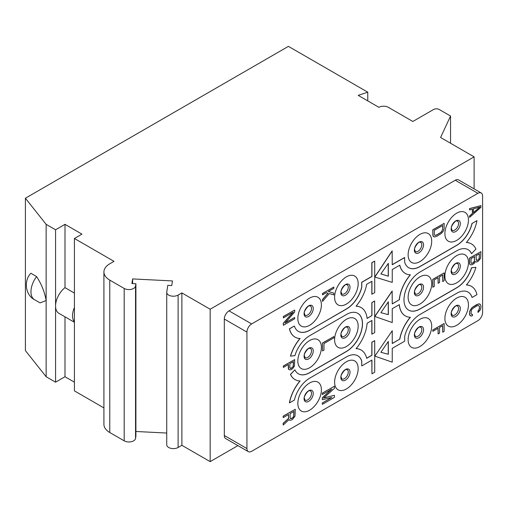 <?xml version="1.0" encoding="UTF-8"?>
<svg xmlns="http://www.w3.org/2000/svg" width="508" height="508" viewBox="0 0 508 508"><rect width="100%" height="100%" fill="white"/><g stroke="black" fill="none" stroke-linecap="round" stroke-linejoin="round"><path stroke-width="0.76" d="M431.698 326.117A16.662 9.62 120 0 0 419.913 319.31A16.662 9.62 120 0 0 408.127 339.719A16.662 9.62 120 0 0 419.913 346.526A16.662 9.62 120 0 0 431.698 326.117M246.932 448.57A6.668 3.848 120 0 0 248.31 451.625A6.668 3.848 120 0 0 251.644 451.295L477.888 320.669A6.668 3.848 120 0 0 482.6 312.509L482.6 196.037A6.668 3.848 120 0 0 481.222 192.983A6.668 3.848 120 0 0 477.888 193.313L251.644 323.933A6.668 3.848 120 0 0 246.932 332.099L246.932 448.57L224.307 435.508A6.668 3.848 -60 0 0 225.685 438.563L248.31 451.625M468.459 304.889A16.662 9.62 120 0 0 456.679 298.082A16.662 9.62 120 0 0 444.894 318.497A16.662 9.62 120 0 0 456.679 325.298A16.662 9.62 120 0 0 468.459 304.889M358.165 368.567A16.662 9.62 120 0 0 346.38 361.76A16.662 9.62 120 0 0 334.601 382.175A16.662 9.62 120 0 0 346.38 388.976A16.662 9.62 120 0 0 358.165 368.567M321.399 389.788A16.662 9.62 120 0 0 309.62 382.988A16.662 9.62 120 0 0 297.834 403.396A16.662 9.62 120 0 0 309.62 410.204A16.662 9.62 120 0 0 321.399 389.788M468.459 262.433A16.662 9.62 120 0 0 456.679 255.632A16.662 9.62 120 0 0 444.894 276.041A16.662 9.62 120 0 0 456.679 282.848A16.662 9.62 120 0 0 468.459 262.433M431.698 283.661A16.662 9.62 120 0 0 419.913 276.86A16.662 9.62 120 0 0 408.127 297.269A16.662 9.62 120 0 0 419.913 304.07A16.662 9.62 120 0 0 431.698 283.661M358.165 326.111A16.662 9.62 120 0 0 346.38 319.31A16.662 9.62 120 0 0 334.601 339.719A16.662 9.62 120 0 0 346.38 346.526A16.662 9.62 120 0 0 358.165 326.111M321.399 347.339A16.662 9.62 120 0 0 309.62 340.538A16.662 9.62 120 0 0 297.834 360.947A16.662 9.62 120 0 0 309.62 367.748A16.662 9.62 120 0 0 321.399 347.339M468.459 219.983A16.662 9.62 120 0 0 456.679 213.182A16.662 9.62 120 0 0 444.894 233.591A16.662 9.62 120 0 0 456.679 240.392A16.662 9.62 120 0 0 468.459 219.983M431.698 241.211A16.662 9.62 120 0 0 419.913 234.404A16.662 9.62 120 0 0 408.127 254.813A16.662 9.62 120 0 0 419.913 261.62A16.662 9.62 120 0 0 431.698 241.211M358.165 283.661A16.662 9.62 120 0 0 346.38 276.86A16.662 9.62 120 0 0 334.601 297.269A16.662 9.62 120 0 0 346.38 304.07A16.662 9.62 120 0 0 358.165 283.661M321.399 304.889A16.662 9.62 120 0 0 309.62 298.082A16.662 9.62 120 0 0 297.834 318.491A16.662 9.62 120 0 0 309.62 325.298A16.662 9.62 120 0 0 321.399 304.889M298.336 373.799A22.663 13.087 120 0 0 309.62 372.65L346.38 351.422A22.663 13.087 120 0 0 361.175 331.495A22.663 13.087 120 0 0 357.759 313.315M295.002 379.571A29.331 16.935 120 0 1 294.951 379.54A29.331 16.935 120 0 1 290.455 374.371L294.907 369.824L290.551 374.421A29.331 16.935 120 0 0 295.046 379.597A29.331 16.935 120 0 0 300.107 380.968A29.331 16.935 120 0 0 289.516 402.869L294.399 400.05A22.663 13.087 -60 0 1 309.715 378.142L346.475 356.921A22.663 13.087 -60 0 1 357.81 355.797A22.663 13.087 -60 0 1 361.791 361.137L361.74 365.957L371.932 360.077L371.932 373.818L371.837 360.134M299.974 380.962A29.331 16.935 120 0 0 289.42 402.812L289.516 402.869M361.645 361.112L361.702 361.08A22.663 13.087 120 0 0 357.759 355.771M371.932 373.818L374.72 372.212L374.72 340.671L371.837 342.227L371.837 355.232L366.649 358.223M361.093 349.993A29.331 16.935 120 0 0 361.048 349.968A29.331 16.935 120 0 0 356.121 348.602M371.837 320.51L371.837 334.143L374.72 332.588L374.625 300.996L371.837 302.603L371.837 315.608L367.081 318.351M361.093 307.543A29.331 16.935 120 0 0 361.048 307.518A29.331 16.935 120 0 0 356.121 306.153M361.69 287.115A22.663 13.087 120 0 1 346.38 308.972L346.475 309.023A22.663 13.087 -60 0 0 361.791 287.115L361.74 282.353L371.932 276.473L371.932 262.731L374.72 261.125L374.72 292.659L371.837 294.215L371.837 281.318M361.74 287.147L361.645 282.302L371.837 276.416L371.837 262.674L374.72 261.125M346.38 308.972L309.715 330.251A22.663 13.087 -60 0 1 298.38 331.375A22.663 13.087 -60 0 1 294.399 326.028L289.516 328.847A29.331 16.935 120 0 0 295.046 337.147A29.331 16.935 120 0 0 300.107 338.512A29.331 16.935 120 0 0 290.551 356.095L290.455 356.038A29.331 16.935 120 0 1 299.974 338.512M298.336 331.343A22.663 13.087 120 0 0 309.62 330.194M294.399 326.028L289.42 328.79A29.331 16.935 120 0 0 294.951 337.09A29.331 16.935 120 0 0 295.002 337.115M410.267 317.284A29.331 16.935 120 0 0 399.713 339.134L392.252 343.554L392.252 330.695L374.84 356.121L392.246 362.185L392.246 348.348L404.692 341.166L404.692 336.372A22.663 13.087 -60 0 1 420.008 314.465L456.768 293.243A22.663 13.087 -60 0 1 468.103 292.119A22.663 13.087 -60 0 1 472.084 297.459L471.995 297.409A22.663 13.087 120 0 0 468.052 292.094M471.386 286.322A29.331 16.935 120 0 0 471.341 286.29A29.331 16.935 120 0 0 466.414 284.925M408.629 310.121A22.663 13.087 120 0 0 419.913 308.972L456.679 287.744A22.663 13.087 120 0 0 471.481 267.773L475.837 267.341L471.576 267.824A22.663 13.087 -60 0 1 456.768 287.801L420.008 309.023A22.663 13.087 -60 0 1 408.673 310.147A22.663 13.087 -60 0 1 405.2 291.986A22.663 13.087 -60 0 1 420.008 272.015L456.768 250.787A22.663 13.087 -60 0 1 468.103 249.669A22.663 13.087 -60 0 1 471.576 253.663L471.481 253.613A22.663 13.087 120 0 0 468.052 249.638M471.386 243.865A29.331 16.935 120 0 0 471.341 243.84A29.331 16.935 120 0 0 466.414 242.475M471.576 253.663L475.933 249.066A29.331 16.935 120 0 0 471.437 243.891A29.331 16.935 120 0 0 466.369 242.526A29.331 16.935 120 0 0 476.968 220.624L472.084 223.444A22.663 13.087 -60 0 1 456.768 245.345L420.008 266.573A22.663 13.087 -60 0 1 408.673 267.697A22.663 13.087 -60 0 1 404.692 262.35L404.597 257.505L392.246 264.636M408.629 267.665A22.663 13.087 120 0 0 419.913 266.516L456.679 245.294A22.663 13.087 120 0 0 471.995 223.387M399.739 265.214A29.331 16.935 120 0 0 405.244 273.412L405.34 273.469A29.331 16.935 120 0 1 399.809 265.17L392.252 269.532L392.252 282.391L374.745 277.019L392.151 250.857L392.246 264.744L404.692 257.562M410.267 274.834A29.331 16.935 120 0 0 399.294 299.752L392.252 303.822M399.294 299.752L392.252 303.93L392.157 291.021L374.745 316.446L392.246 322.561L392.246 308.724L399.351 304.622A29.331 16.935 120 0 0 405.34 315.919A29.331 16.935 120 0 0 410.407 317.29A29.331 16.935 120 0 0 399.809 339.192M399.269 304.673A29.331 16.935 120 0 0 405.244 315.862A29.331 16.935 120 0 0 405.295 315.893M399.713 339.134L392.252 343.446M392.252 330.695L374.84 356.121M237.909 445.618L210.166 461.632L210.166 309.239L474.116 156.851L440.588 137.49L450.552 116.034L450.552 143.243M474.116 188.881L474.116 156.851M477.888 193.313L455.263 180.251L229.019 310.871A6.668 3.848 -60 0 0 224.307 319.037L224.307 435.508M455.263 180.251A6.668 3.848 -60 0 1 458.597 179.921L481.222 192.983M210.166 461.632L181.883 445.306L178.111 447.485A6.668 3.848 0 0 1 170.853 448.316A6.668 3.848 0 0 1 166.732 444.76L166.732 292.367A6.668 3.848 0 0 0 170.853 295.923A6.668 3.848 0 0 0 178.111 295.091L178.111 447.485M210.166 309.239L181.883 292.913L181.883 445.306M109.772 280.124L109.772 432.518A19.996 11.544 180 0 1 103.911 424.351L103.911 271.958A19.996 11.544 0 0 0 109.772 280.124L124.193 288.449A6.668 3.848 0 0 0 131.191 289.344A6.668 3.848 0 0 0 135.547 286.067L135.903 283.731L135.903 436.124L135.547 438.461A6.668 3.848 180 0 1 131.191 441.738A6.668 3.848 180 0 1 124.193 440.842L124.193 288.449M109.772 432.518L124.193 440.842M166.732 433.045L135.903 431.483M46.139 376.733L25.4 350.609L25.4 198.215L46.139 224.339L46.139 376.733L55.569 382.175L55.569 305.975A15.996 9.239 -60 0 1 64.992 287.655L74.422 293.097M74.422 382.175L64.992 376.733L55.569 382.175M103.911 407.911L74.422 390.881L74.422 238.487L81.959 234.131L64.992 224.339L55.569 229.781L46.139 224.339M74.422 238.487L114.014 261.347L109.772 263.798A19.996 11.544 0 0 0 103.911 271.958M367.767 100.895L367.767 92.183L288.411 46.368L25.4 198.215M367.767 92.183L358.204 95.371L378.905 107.321A6.668 3.848 0 0 1 388.334 107.321L412.839 121.476L433.578 109.499A4 2.311 0 0 1 439.236 109.499L450.552 116.034M181.883 292.913L178.111 295.091M135.903 283.731L131.921 283.528L132.613 278.924L172.46 280.937L171.761 285.54L167.78 285.337L166.764 292.03A6.668 3.848 0 0 0 166.732 292.367M74.422 321.907A15.996 9.239 -60 0 1 74.422 307.461M74.422 322.269L58.877 313.303A15.996 9.239 -60 0 1 55.569 305.975L55.569 229.781M64.992 316.827L64.992 376.733M34.544 299.701L40.062 302.889L46.139 300.533C44.666 292.024 41.485 284.048 36.595 276.6L30.912 273.24C23.755 280.206 25.082 294.894 34.544 299.701A17.329 10.008 -60 0 1 36.595 276.6M64.992 224.339L64.992 287.655M132.613 278.924L132.613 283.566M290.551 356.095L294.907 355.663A22.663 13.087 -60 0 1 309.715 335.693L346.475 314.465A22.663 13.087 -60 0 1 357.81 313.341A22.663 13.087 -60 0 1 361.283 331.502A22.663 13.087 -60 0 1 346.475 351.479L309.715 372.701A22.663 13.087 -60 0 1 298.38 373.825A22.663 13.087 -60 0 1 294.907 369.824M346.475 309.023L309.715 330.251M371.932 294.265L371.932 281.267L366.674 284.302A29.331 16.935 120 0 1 356.076 306.203A29.331 16.935 120 0 1 361.144 307.569A29.331 16.935 120 0 1 367.094 318.459L371.837 315.608M374.72 301.054L371.837 302.603M371.932 302.66L371.932 315.665M374.72 340.671L371.932 342.284L371.932 355.283L366.674 358.318A29.331 16.935 120 0 0 361.144 350.025A29.331 16.935 120 0 0 356.076 348.653A29.331 16.935 120 0 0 367.132 323.228L371.932 320.453L371.932 334.194M361.74 361.169L361.74 365.957M392.252 291.078L374.84 316.497M405.34 273.469A29.331 16.935 120 0 0 410.407 274.834A29.331 16.935 120 0 0 399.39 299.809M374.84 277.07L392.246 250.908M476.968 220.624L472.084 223.444M472.084 297.459L476.968 294.64A29.331 16.935 120 0 0 471.437 286.347A29.331 16.935 120 0 0 466.369 284.975A29.331 16.935 120 0 0 475.933 267.399M388.334 314.642L380.879 312.674L388.334 301.79L388.334 314.642L380.905 312.693M388.334 263.341L380.879 273.92L388.334 276.2L388.334 263.341M388.334 354.267L380.879 352.292L388.334 341.408L388.334 354.267L380.905 352.317M388.239 301.923L388.239 314.592M380.892 273.901L388.239 276.142L388.239 263.474M388.239 341.547L388.239 354.209M333.845 287.033L322.44 293.51L322.536 294.875L326.384 292.646L328.066 293.199L322.536 299.663L322.536 301.403L329.273 293.592L333.845 294.875L333.845 293.129L328.308 291.535L333.845 288.341L333.845 287.033L322.536 293.567L322.536 294.875M327.958 293.167L322.44 299.606L322.536 301.403M333.845 293.129L328.339 291.522M480.905 207.359L480.905 205.613L469.589 208.661L469.589 209.969L472.478 209.175L472.478 213.525L469.589 216.065L469.589 217.373L480.905 207.359M479.939 207.042L473.443 212.75L473.443 208.832L479.939 207.042M469.589 209.969L469.494 208.61L480.905 205.613M472.383 209.201L472.383 213.474L469.494 216.008L469.589 217.373M479.711 207.105L473.443 212.617M474.548 256.635L474.313 261.455L472.383 263.22L471.754 263.474L471.037 262.801L471.037 258.661L474.643 256.578L474.402 261.506L473.202 262.858L471.754 263.474M475.348 261.645L476.574 262.001L478.257 261.245L480.663 258.115L480.905 251.657L469.589 258.191L469.589 263.417L469.83 264.363L470.554 264.82L472.237 264.719L474.161 263.385L475.367 261.607L475.609 261.899M480.905 251.657L469.494 258.134L469.494 263.36L469.735 264.312L470.554 264.82M479.368 253.854L479.127 258.674L477.92 260.02L476.32 260.369M471.665 263.417L471.265 263.284M479.457 253.797L479.215 258.731L477.533 260.356L476.333 260.394L476.091 255.746L479.457 253.797M480.181 304.216L479.127 303.848L476.955 304.444L472.142 307.442L470.313 309.912L469.589 312.293L469.83 315.201L471.278 316.109L472.478 315.627L472.478 314.325L471.754 314.522L471.037 313.417L471.278 310.445L472.478 308.661L477.05 305.803L478.739 305.486L479.368 306.54L479.368 308.496L478.644 310.439L477.92 311.074L478.015 312.433L480.181 310.096L480.905 307.721L480.905 305.759L480.181 304.216L478.257 304.019L472.237 307.499M472.478 314.325L471.678 314.465M472.142 307.442L469.735 311.01L469.494 314.198L470.313 315.792M478.739 305.486L479.457 306.591L479.457 308.553L478.739 310.496L478.015 311.125L478.015 312.433M442.601 225.552L442.697 229.419L441.249 232.207L435.712 235.407L434.511 235.014L434.27 234.277L434.27 230.359L442.697 225.495L442.697 229.419M444.138 223.355L432.733 229.832L432.975 236.01L434.511 236.969L436.677 236.372L441.49 233.375L443.414 230.956L444.138 228.581L444.138 223.355L432.829 229.889L432.829 235.115L433.546 236.658M442.601 229.362L441.877 231.305L440.195 232.931L436.582 235.014L434.924 235.331M434.27 286.423L434.27 279.889L438.125 277.666L438.125 283.324L439.566 282.492L439.566 276.835L442.697 275.025L442.697 281.559L444.138 280.721L444.138 272.885L432.829 279.419L432.829 287.255L434.27 286.423M438.029 277.717L438.125 283.324M442.601 275.082L442.697 281.559M444.138 272.885L432.733 279.362L432.829 287.255M333.845 336.563L322.44 343.04L322.536 350.933L323.977 350.095L323.977 343.567L333.845 337.871L333.845 336.563L322.536 343.097M322.44 343.04L322.536 350.933M432.829 331.337L438.125 328.282L438.125 333.94L439.566 333.108L439.566 327.45L442.697 325.641L442.697 332.175L444.138 331.337L444.138 323.501L432.829 330.035L432.829 331.337L432.829 330.035M438.029 328.333L438.125 333.94M442.601 325.698L442.697 332.175M444.138 323.501L432.733 329.978M331.864 397.466L322.383 402.946L322.383 404.336L334.429 397.377L334.429 395.294L323.666 398.031L334.429 388.334L334.429 386.251L322.383 393.205L322.383 394.595L331.864 389.122L322.383 397.84L322.383 399.701L331.864 397.466M331.546 397.542L322.383 402.946M322.288 402.888L322.383 404.336M334.429 395.294L323.786 397.923M334.429 386.251L322.288 393.154L322.383 394.595M331.451 389.357L322.288 397.789L322.383 399.701M283.369 317.894L293.237 312.198L283.369 323.336L283.369 325.298L294.678 318.764L294.678 317.462L285.051 323.018L294.678 312.014L294.678 310.058L283.369 316.586L283.369 317.894L283.369 316.586M292.945 312.363L283.274 323.285L283.369 325.298M294.678 317.462L285.242 322.796M294.678 310.058L283.274 316.535M291.071 369.722L292.754 368.535L294.437 366.039L294.678 359.588L283.369 366.116L283.369 367.424L288.423 364.503L288.665 369.373L289.382 369.824L291.071 369.722M294.678 359.588L283.274 366.058L283.369 367.424M288.328 364.56L288.328 368.37L288.569 369.316L289.382 369.824M293.383 361.639L293.141 366.459L291.935 367.805L290.093 368.294M289.865 367.805L289.865 363.671L293.478 361.588L293.237 366.516L291.313 368.281L290.589 368.478L289.865 367.805M295.262 409.27L283.121 416.173L283.216 417.62L288.601 414.509L288.601 418.452L283.216 423.418L283.216 425.037L289.109 419.551L289.624 420.18L290.652 420.281L292.443 419.481L295.008 416.147L295.262 409.27L283.216 416.23L283.216 417.62M288.506 414.566L288.506 418.401L283.121 423.361L283.216 425.037M289.084 419.576L289.624 420.18M293.891 411.461L293.63 416.598L292.348 418.033L290.379 418.548M290.138 418.027L290.138 413.626L293.98 411.404L293.726 416.655L291.675 418.535L290.392 418.579L290.138 418.027M421.799 329.654A5.334 3.08 120 0 0 420.694 327.209L419.824 327.101C419.017 325.85 413.595 333.058 414.649 334.55L415.36 336.448A5.334 3.08 -60 0 0 419.468 335.02A5.334 3.08 -60 0 0 421.799 329.654M423.551 329.717A6.49 3.747 -60 0 1 418.96 337.668A6.49 3.747 -60 0 1 414.369 335.02A6.49 3.747 120 0 1 418.96 327.069A6.49 3.747 120 0 1 423.551 329.717M135.547 438.461L135.547 286.067M251.644 323.933L229.019 310.871M246.932 332.099L224.307 319.037M460.318 308.489A6.49 3.747 120 0 0 455.727 305.841A6.49 3.747 120 0 0 451.136 313.792A6.49 3.747 -60 0 0 455.727 316.44A6.49 3.747 -60 0 0 460.318 308.489M458.559 308.426A5.334 3.08 -60 0 1 456.235 313.792A5.334 3.08 -60 0 1 452.126 315.22L451.409 313.322C450.361 311.829 455.784 304.622 456.59 305.88L457.46 305.987A5.334 3.08 120 0 1 458.559 308.426M350.025 372.167A6.49 3.747 120 0 0 345.434 369.519A6.49 3.747 120 0 0 340.843 377.469A6.49 3.747 -60 0 0 345.434 380.117A6.49 3.747 -60 0 0 350.025 372.167M348.266 372.104A5.334 3.08 -60 0 1 345.942 377.469A5.334 3.08 -60 0 1 341.833 378.898L341.116 377C340.068 375.507 345.484 368.3 346.297 369.557L347.161 369.659A5.334 3.08 120 0 1 348.266 372.104M311.506 393.332A5.334 3.08 120 0 0 310.401 390.887L309.531 390.779C308.724 389.528 303.301 396.735 304.356 398.228L305.067 400.126A5.334 3.08 -60 0 0 309.175 398.697A5.334 3.08 -60 0 0 311.506 393.332M313.258 393.395A6.49 3.747 -60 0 1 308.667 401.345A6.49 3.747 -60 0 1 304.076 398.697A6.49 3.747 120 0 1 308.667 390.747A6.49 3.747 120 0 1 313.258 393.395M460.318 266.04A6.49 3.747 120 0 0 455.727 263.392A6.49 3.747 120 0 0 451.136 271.342A6.49 3.747 -60 0 0 455.727 273.99A6.49 3.747 -60 0 0 460.318 266.04M458.559 265.976A5.334 3.08 -60 0 1 456.235 271.342A5.334 3.08 -60 0 1 452.126 272.771L451.409 270.872C450.361 269.38 455.784 262.172 456.59 263.423L457.46 263.531A5.334 3.08 120 0 1 458.559 265.976M311.506 350.876A5.334 3.08 120 0 0 310.401 348.437L309.531 348.329C308.724 347.078 303.301 354.279 304.356 355.778L305.067 357.67A5.334 3.08 -60 0 0 309.175 356.241A5.334 3.08 -60 0 0 311.506 350.876M313.258 350.945A6.49 3.747 -60 0 1 308.667 358.896A6.49 3.747 -60 0 1 304.076 356.241A6.49 3.747 120 0 1 308.667 348.291A6.49 3.747 120 0 1 313.258 350.945M348.266 329.654A5.334 3.08 120 0 0 347.161 327.209L346.297 327.101C345.484 325.85 340.068 333.058 341.116 334.55L341.833 336.448A5.334 3.08 -60 0 0 345.942 335.02A5.334 3.08 -60 0 0 348.266 329.654M350.025 329.717A6.49 3.747 -60 0 1 345.434 337.668A6.49 3.747 -60 0 1 340.843 335.02A6.49 3.747 120 0 1 345.434 327.069A6.49 3.747 120 0 1 350.025 329.717M421.799 287.198A5.334 3.08 120 0 0 420.694 284.759L419.824 284.651C419.017 283.401 413.595 290.601 414.649 292.1L415.36 293.992A5.334 3.08 -60 0 0 419.468 292.564A5.334 3.08 -60 0 0 421.799 287.198M423.551 287.268A6.49 3.747 -60 0 1 418.96 295.218A6.49 3.747 -60 0 1 414.369 292.564A6.49 3.747 120 0 1 418.96 284.613A6.49 3.747 120 0 1 423.551 287.268M460.318 223.59A6.49 3.747 120 0 0 455.727 220.936A6.49 3.747 120 0 0 451.136 228.886A6.49 3.747 -60 0 0 455.727 231.54A6.49 3.747 -60 0 0 460.318 223.59M458.559 223.52A5.334 3.08 -60 0 1 456.235 228.886A5.334 3.08 -60 0 1 452.126 230.315L451.409 228.422C450.361 226.924 455.784 219.723 456.59 220.974L457.46 221.082A5.334 3.08 120 0 1 458.559 223.52M311.506 308.426A5.334 3.08 120 0 0 310.401 305.981L309.531 305.88C308.724 304.622 303.301 311.829 304.356 313.322L305.067 315.22A5.334 3.08 -60 0 0 309.175 313.792A5.334 3.08 -60 0 0 311.506 308.426M313.258 308.489A6.49 3.747 -60 0 1 308.667 316.44A6.49 3.747 -60 0 1 304.076 313.792A6.49 3.747 120 0 1 308.667 305.841A6.49 3.747 120 0 1 313.258 308.489M348.266 287.198A5.334 3.08 120 0 0 347.161 284.759L346.297 284.651C345.484 283.401 340.068 290.601 341.116 292.1L341.833 293.992A5.334 3.08 -60 0 0 345.942 292.564A5.334 3.08 -60 0 0 348.266 287.198M350.025 287.268A6.49 3.747 -60 0 1 345.434 295.218A6.49 3.747 -60 0 1 340.843 292.564A6.49 3.747 120 0 1 345.434 284.613A6.49 3.747 120 0 1 350.025 287.268M421.799 244.748A5.334 3.08 120 0 0 420.694 242.303L419.824 242.202C419.017 240.944 413.595 248.152 414.649 249.644L415.36 251.543A5.334 3.08 -60 0 0 419.468 250.114A5.334 3.08 -60 0 0 421.799 244.748M423.551 244.812A6.49 3.747 -60 0 1 418.96 252.762A6.49 3.747 -60 0 1 414.369 250.114A6.49 3.747 120 0 1 418.96 242.164A6.49 3.747 120 0 1 423.551 244.812"/></g></svg>
